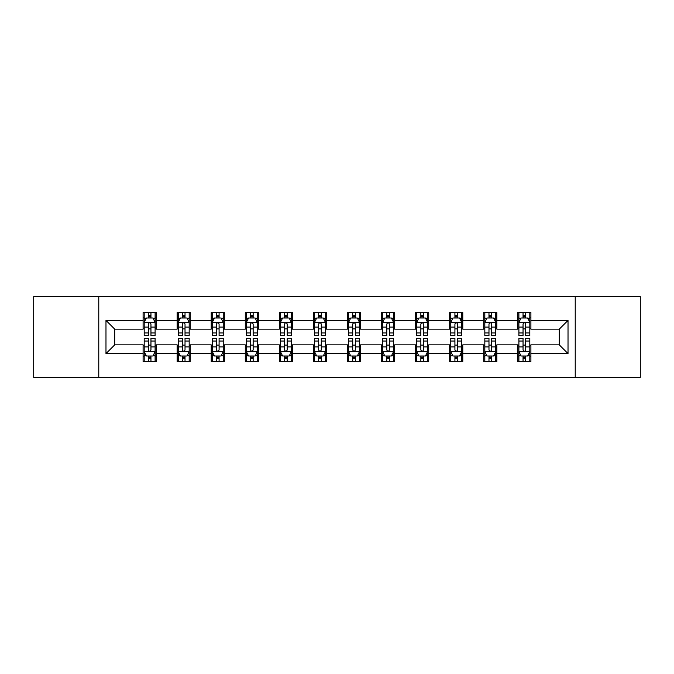 <?xml version="1.0" encoding="UTF-8"?>
<svg xmlns="http://www.w3.org/2000/svg" width="674" height="674" viewBox="0 0 674 674"><rect width="100%" height="100%" fill="white"/><g stroke="black" fill="none" stroke-linecap="round" stroke-linejoin="round"><path stroke-width="1.01" d="M575.225 377.398L640.3 377.398L640.3 296.602L575.225 296.602L575.225 377.398L98.775 377.398L98.775 296.602L33.7 296.602L33.7 377.398L98.775 377.398M575.225 296.602L98.775 296.602M530.901 320.403L530.901 312.433L517.801 312.433L517.801 320.403L496.839 320.403L496.839 312.433L483.738 312.433L483.738 320.403L462.777 320.403L462.777 312.433L449.676 312.433L449.676 320.403L428.715 320.403L428.715 312.433L415.605 312.433L415.605 320.403L394.644 320.403L394.644 312.433L381.543 312.433L381.543 320.403L360.582 320.403L360.582 312.433L347.481 312.433L347.481 320.403L326.519 320.403L326.519 312.433L313.418 312.433L313.418 320.403L292.457 320.403L292.457 312.433L279.356 312.433L279.356 320.403L258.395 320.403L258.395 312.433L245.285 312.433L245.285 320.403L224.324 320.403L224.324 312.433L211.223 312.433L211.223 320.403L190.262 320.403L190.262 312.433L177.161 312.433L177.161 320.403L156.2 320.403L156.2 312.433L143.099 312.433L143.099 320.403L105.978 320.403L105.978 353.597L114.715 344.861L143.099 344.861L143.099 361.567L156.2 361.567L156.2 344.861L177.161 344.861L177.161 361.567L190.262 361.567L190.262 344.861L211.223 344.861L211.223 361.567L224.324 361.567L224.324 344.861L245.285 344.861L245.285 361.567L258.395 361.567L258.395 344.861L279.356 344.861L279.356 361.567L292.457 361.567L292.457 344.861L313.418 344.861L313.418 361.567L326.519 361.567L326.519 344.861L347.481 344.861L347.481 361.567L360.582 361.567L360.582 344.861L381.543 344.861L381.543 361.567L394.644 361.567L394.644 344.861L415.605 344.861L415.605 361.567L428.715 361.567L428.715 344.861L449.676 344.861L449.676 361.567L462.777 361.567L462.777 344.861L483.738 344.861L483.738 361.567L496.839 361.567L496.839 344.861L517.801 344.861L517.801 361.567L530.901 361.567L530.901 344.861L559.285 344.861L559.285 329.139L530.901 329.139L530.901 320.403L568.022 320.403L568.022 353.597L530.901 353.597M517.801 353.597L496.839 353.597M483.738 353.597L462.777 353.597M449.676 353.597L428.715 353.597M415.605 353.597L394.644 353.597M381.543 353.597L360.582 353.597M347.481 353.597L326.519 353.597M313.418 353.597L292.457 353.597M279.356 353.597L258.395 353.597M245.285 353.597L224.324 353.597M211.223 353.597L190.262 353.597M177.161 353.597L156.2 353.597M143.099 353.597L105.978 353.597M517.801 320.403L517.801 329.139L496.839 329.139L496.839 320.403M483.738 320.403L483.738 329.139L462.777 329.139L462.777 320.403M449.676 320.403L449.676 329.139L428.715 329.139L428.715 320.403M415.605 320.403L415.605 329.139L394.644 329.139L394.644 320.403M381.543 320.403L381.543 329.139L360.582 329.139L360.582 320.403M347.481 320.403L347.481 329.139L326.519 329.139L326.519 320.403M313.418 320.403L313.418 329.139L292.457 329.139L292.457 320.403M279.356 320.403L279.356 329.139L258.395 329.139L258.395 320.403M245.285 320.403L245.285 329.139L224.324 329.139L224.324 320.403M211.223 320.403L211.223 329.139L190.262 329.139L190.262 320.403M177.161 320.403L177.161 329.139L156.2 329.139L156.2 320.403M143.099 320.403L143.099 329.139L114.715 329.139L105.978 320.403M114.715 329.139L114.715 344.861M568.022 353.597L559.285 344.861M559.285 329.139L568.022 320.403M143.099 317.892L144.185 317.892M148.339 317.892L150.959 317.892M155.104 317.892L156.2 317.892M143.099 328.92L144.185 328.92M148.339 328.92L150.959 328.92M155.104 328.92L156.2 328.92M143.099 345.08L144.185 345.08M148.339 345.08L150.959 345.08M155.104 345.08L156.2 345.08M143.099 356.108L144.185 356.108M148.339 356.108L150.959 356.108M155.104 356.108L156.2 356.108M177.161 345.08L178.256 345.08M182.401 345.08L185.021 345.08M189.175 345.08L190.262 345.08M177.161 356.108L178.256 356.108M182.401 356.108L185.021 356.108M189.175 356.108L190.262 356.108M177.161 317.892L178.256 317.892M182.401 317.892L185.021 317.892M189.175 317.892L190.262 317.892M177.161 328.92L178.256 328.92M182.401 328.92L185.021 328.92M189.175 328.92L190.262 328.92M211.223 345.08L212.318 345.08M216.464 345.08L219.084 345.08M223.237 345.08L224.324 345.08M211.223 356.108L212.318 356.108M216.464 356.108L219.084 356.108M223.237 356.108L224.324 356.108M211.223 317.892L212.318 317.892M216.464 317.892L219.084 317.892M223.237 317.892L224.324 317.892M211.223 328.92L212.318 328.92M216.464 328.92L219.084 328.92M223.237 328.92L224.324 328.92M245.285 345.08L246.381 345.08M250.534 345.08L253.154 345.08M257.299 345.08L258.395 345.08M245.285 356.108L246.381 356.108M250.534 356.108L253.154 356.108M257.299 356.108L258.395 356.108M245.285 317.892L246.381 317.892M250.534 317.892L253.154 317.892M257.299 317.892L258.395 317.892M245.285 328.92L246.381 328.92M250.534 328.92L253.154 328.92M257.299 328.92L258.395 328.92M279.356 345.08L280.443 345.08M284.596 345.08L287.217 345.08M291.362 345.08L292.457 345.08M279.356 356.108L280.443 356.108M284.596 356.108L287.217 356.108M291.362 356.108L292.457 356.108M279.356 317.892L280.443 317.892M284.596 317.892L287.217 317.892M291.362 317.892L292.457 317.892M279.356 328.92L280.443 328.92M284.596 328.92L287.217 328.92M291.362 328.92L292.457 328.92M313.418 345.08L314.505 345.08M318.659 345.08L321.279 345.08M325.424 345.08L326.519 345.08M313.418 356.108L314.505 356.108M318.659 356.108L321.279 356.108M325.424 356.108L326.519 356.108M313.418 317.892L314.505 317.892M318.659 317.892L321.279 317.892M325.424 317.892L326.519 317.892M313.418 328.92L314.505 328.92M318.659 328.92L321.279 328.92M325.424 328.92L326.519 328.92M347.481 345.08L348.576 345.08M352.721 345.08L355.341 345.08M359.495 345.08L360.582 345.08M347.481 356.108L348.576 356.108M352.721 356.108L355.341 356.108M359.495 356.108L360.582 356.108M347.481 317.892L348.576 317.892M352.721 317.892L355.341 317.892M359.495 317.892L360.582 317.892M347.481 328.92L348.576 328.92M352.721 328.92L355.341 328.92M359.495 328.92L360.582 328.92M381.543 345.08L382.638 345.08M386.783 345.08L389.404 345.08M393.557 345.08L394.644 345.08M381.543 356.108L382.638 356.108M386.783 356.108L389.404 356.108M393.557 356.108L394.644 356.108M381.543 317.892L382.638 317.892M386.783 317.892L389.404 317.892M393.557 317.892L394.644 317.892M381.543 328.92L382.638 328.92M386.783 328.92L389.404 328.92M393.557 328.92L394.644 328.92M415.605 345.08L416.701 345.08M420.846 345.08L423.466 345.08M427.619 345.08L428.715 345.08M415.605 356.108L416.701 356.108M420.846 356.108L423.466 356.108M427.619 356.108L428.715 356.108M415.605 317.892L416.701 317.892M420.846 317.892L423.466 317.892M427.619 317.892L428.715 317.892M415.605 328.92L416.701 328.92M420.846 328.92L423.466 328.92M427.619 328.92L428.715 328.92M449.676 345.08L450.763 345.08M454.916 345.08L457.536 345.08M461.682 345.08L462.777 345.08M449.676 356.108L450.763 356.108M454.916 356.108L457.536 356.108M461.682 356.108L462.777 356.108M449.676 317.892L450.763 317.892M454.916 317.892L457.536 317.892M461.682 317.892L462.777 317.892M449.676 328.92L450.763 328.92M454.916 328.92L457.536 328.92M461.682 328.92L462.777 328.92M483.738 345.08L484.825 345.08M488.979 345.08L491.599 345.08M495.744 345.08L496.839 345.08M483.738 356.108L484.825 356.108M488.979 356.108L491.599 356.108M495.744 356.108L496.839 356.108M483.738 317.892L484.825 317.892M488.979 317.892L491.599 317.892M495.744 317.892L496.839 317.892M483.738 328.92L484.825 328.92M488.979 328.92L491.599 328.92M495.744 328.92L496.839 328.92M517.801 345.08L518.896 345.08M523.041 345.08L525.661 345.08M529.815 345.08L530.901 345.08M517.801 356.108L518.896 356.108M523.041 356.108L525.661 356.108M529.815 356.108L530.901 356.108M517.801 317.892L518.896 317.892M523.041 317.892L525.661 317.892M529.815 317.892L530.901 317.892M517.801 328.92L518.896 328.92M523.041 328.92L525.661 328.92M529.815 328.92L530.901 328.92M150.959 315.272L148.339 315.272M155.104 332.956L150.959 332.956L150.959 335.686L155.104 335.686L155.104 322.366L152.922 318.002L146.376 318.002L144.185 322.366L144.185 335.686L148.339 335.686L148.339 332.956L144.185 332.956M144.185 322.366L144.185 312.433M155.104 322.366L155.104 312.433M148.339 318.002L148.339 312.433M150.959 312.433L150.959 318.002M150.959 332.956L150.959 324.009C150.083 322.324 149.215 322.324 148.339 324.009L148.339 332.956M148.339 358.728L150.959 358.728M144.185 341.044L148.339 341.044L148.339 338.314L144.185 338.314L144.185 351.634L146.376 355.998L152.922 355.998L155.104 351.634L155.104 338.314L150.959 338.314L150.959 341.044L155.104 341.044M155.104 351.634L155.104 361.567M144.185 351.634L144.185 361.567M150.959 355.998L150.959 361.567M148.339 361.567L148.339 355.998M148.339 341.044L148.339 349.991C149.207 351.676 150.083 351.676 150.959 349.991L150.959 341.044M185.021 315.272L182.401 315.272M189.175 332.956L185.021 332.956L185.021 335.686L189.175 335.686L189.175 322.366L186.984 318.002L180.438 318.002L178.256 322.366L178.256 335.686L182.401 335.686L182.401 332.956L178.256 332.956M178.256 322.366L178.256 312.433M189.175 322.366L189.175 312.433M182.401 318.002L182.401 312.433M185.021 312.433L185.021 318.002M185.021 332.956L185.021 324.009C184.154 322.324 183.277 322.324 182.401 324.009L182.401 332.956M219.084 315.272L216.464 315.272M223.237 332.956L219.084 332.956L219.084 335.686L223.237 335.686L223.237 322.366L221.055 318.002L214.5 318.002L212.318 322.366L212.318 335.686L216.464 335.686L216.464 332.956L212.318 332.956M212.318 322.366L212.318 312.433M223.237 322.366L223.237 312.433M216.464 318.002L216.464 312.433M219.084 312.433L219.084 318.002M219.084 332.956L219.084 324.009C218.216 322.324 217.34 322.324 216.464 324.009L216.464 332.956M182.401 358.728L185.021 358.728M178.256 341.044L182.401 341.044L182.401 338.314L178.256 338.314L178.256 351.634L180.438 355.998L186.984 355.998L189.175 351.634L189.175 338.314L185.021 338.314L185.021 341.044L189.175 341.044M189.175 351.634L189.175 361.567M178.256 351.634L178.256 361.567M185.021 355.998L185.021 361.567M182.401 361.567L182.401 355.998M182.401 341.044L182.401 349.991C183.277 351.676 184.145 351.676 185.021 349.991L185.021 341.044M216.464 358.728L219.084 358.728M212.318 341.044L216.464 341.044L216.464 338.314L212.318 338.314L212.318 351.634L214.5 355.998L221.055 355.998L223.237 351.634L223.237 338.314L219.084 338.314L219.084 341.044L223.237 341.044M223.237 351.634L223.237 361.567M212.318 351.634L212.318 361.567M219.084 355.998L219.084 361.567M216.464 361.567L216.464 355.998M216.464 341.044L216.464 349.991C217.34 351.676 218.216 351.676 219.084 349.991L219.084 341.044M253.154 315.272L250.534 315.272M257.299 332.956L253.154 332.956L253.154 335.686L257.299 335.686L257.299 322.366L255.117 318.002L248.563 318.002L246.381 322.366L246.381 335.686L250.534 335.686L250.534 332.956L246.381 332.956M246.381 322.366L246.381 312.433M257.299 322.366L257.299 312.433M250.534 318.002L250.534 312.433M253.154 312.433L253.154 318.002M253.154 332.956L253.154 324.009C252.278 322.324 251.402 322.324 250.534 324.009L250.534 332.956M287.217 315.272L284.596 315.272M291.362 332.956L287.217 332.956L287.217 335.686L291.362 335.686L291.362 322.366L289.18 318.002L282.625 318.002L280.443 322.366L280.443 335.686L284.596 335.686L284.596 332.956L280.443 332.956M280.443 322.366L280.443 312.433M291.362 322.366L291.362 312.433M284.596 318.002L284.596 312.433M287.217 312.433L287.217 318.002M287.217 332.956L287.217 324.009C286.34 322.324 285.473 322.324 284.596 324.009L284.596 332.956M321.279 315.272L318.659 315.272M325.424 332.956L321.279 332.956L321.279 335.686L325.424 335.686L325.424 322.366L323.242 318.002L316.696 318.002L314.505 322.366L314.505 335.686L318.659 335.686L318.659 332.956L314.505 332.956M314.505 322.366L314.505 312.433M325.424 322.366L325.424 312.433M318.659 318.002L318.659 312.433M321.279 312.433L321.279 318.002M321.279 332.956L321.279 324.009C320.403 322.324 319.535 322.324 318.659 324.009L318.659 332.956M250.534 358.728L253.154 358.728M246.381 341.044L250.534 341.044L250.534 338.314L246.381 338.314L246.381 351.634L248.563 355.998L255.117 355.998L257.299 351.634L257.299 338.314L253.154 338.314L253.154 341.044L257.299 341.044M257.299 351.634L257.299 361.567M246.381 351.634L246.381 361.567M253.154 355.998L253.154 361.567M250.534 361.567L250.534 355.998M250.534 341.044L250.534 349.991C251.402 351.676 252.278 351.676 253.154 349.991L253.154 341.044M284.596 358.728L287.217 358.728M280.443 341.044L284.596 341.044L284.596 338.314L280.443 338.314L280.443 351.634L282.625 355.998L289.18 355.998L291.362 351.634L291.362 338.314L287.217 338.314L287.217 341.044L291.362 341.044M291.362 351.634L291.362 361.567M280.443 351.634L280.443 361.567M287.217 355.998L287.217 361.567M284.596 361.567L284.596 355.998M284.596 341.044L284.596 349.991C285.464 351.676 286.34 351.676 287.217 349.991L287.217 341.044M318.659 358.728L321.279 358.728M314.505 341.044L318.659 341.044L318.659 338.314L314.505 338.314L314.505 351.634L316.696 355.998L323.242 355.998L325.424 351.634L325.424 338.314L321.279 338.314L321.279 341.044L325.424 341.044M325.424 351.634L325.424 361.567M314.505 351.634L314.505 361.567M321.279 355.998L321.279 361.567M318.659 361.567L318.659 355.998M318.659 341.044L318.659 349.991C319.527 351.676 320.403 351.676 321.279 349.991L321.279 341.044M355.341 315.272L352.721 315.272M359.495 332.956L355.341 332.956L355.341 335.686L359.495 335.686L359.495 322.366L357.304 318.002L350.758 318.002L348.576 322.366L348.576 335.686L352.721 335.686L352.721 332.956L348.576 332.956M348.576 322.366L348.576 312.433M359.495 322.366L359.495 312.433M352.721 318.002L352.721 312.433M355.341 312.433L355.341 318.002M355.341 332.956L355.341 324.009C354.473 322.324 353.597 322.324 352.721 324.009L352.721 332.956M352.721 358.728L355.341 358.728M348.576 341.044L352.721 341.044L352.721 338.314L348.576 338.314L348.576 351.634L350.758 355.998L357.304 355.998L359.495 351.634L359.495 338.314L355.341 338.314L355.341 341.044L359.495 341.044M359.495 351.634L359.495 361.567M348.576 351.634L348.576 361.567M355.341 355.998L355.341 361.567M352.721 361.567L352.721 355.998M352.721 341.044L352.721 349.991C353.597 351.676 354.465 351.676 355.341 349.991L355.341 341.044M389.404 315.272L386.783 315.272M393.557 332.956L389.404 332.956L389.404 335.686L393.557 335.686L393.557 322.366L391.375 318.002L384.82 318.002L382.638 322.366L382.638 335.686L386.783 335.686L386.783 332.956L382.638 332.956M382.638 322.366L382.638 312.433M393.557 322.366L393.557 312.433M386.783 318.002L386.783 312.433M389.404 312.433L389.404 318.002M389.404 332.956L389.404 324.009C388.536 322.324 387.66 322.324 386.783 324.009L386.783 332.956M386.783 358.728L389.404 358.728M382.638 341.044L386.783 341.044L386.783 338.314L382.638 338.314L382.638 351.634L384.82 355.998L391.375 355.998L393.557 351.634L393.557 338.314L389.404 338.314L389.404 341.044L393.557 341.044M393.557 351.634L393.557 361.567M382.638 351.634L382.638 361.567M389.404 355.998L389.404 361.567M386.783 361.567L386.783 355.998M386.783 341.044L386.783 349.991C387.66 351.676 388.527 351.676 389.404 349.991L389.404 341.044M423.466 315.272L420.846 315.272M427.619 332.956L423.466 332.956L423.466 335.686L427.619 335.686L427.619 322.366L425.437 318.002L418.883 318.002L416.701 322.366L416.701 335.686L420.846 335.686L420.846 332.956L416.701 332.956M416.701 322.366L416.701 312.433M427.619 322.366L427.619 312.433M420.846 318.002L420.846 312.433M423.466 312.433L423.466 318.002M423.466 332.956L423.466 324.009C422.598 322.324 421.722 322.324 420.846 324.009L420.846 332.956M420.846 358.728L423.466 358.728M416.701 341.044L420.846 341.044L420.846 338.314L416.701 338.314L416.701 351.634L418.883 355.998L425.437 355.998L427.619 351.634L427.619 338.314L423.466 338.314L423.466 341.044L427.619 341.044M427.619 351.634L427.619 361.567M416.701 351.634L416.701 361.567M423.466 355.998L423.466 361.567M420.846 361.567L420.846 355.998M420.846 341.044L420.846 349.991C421.722 351.676 422.598 351.676 423.466 349.991L423.466 341.044M457.536 315.272L454.916 315.272M461.682 332.956L457.536 332.956L457.536 335.686L461.682 335.686L461.682 322.366L459.5 318.002L452.945 318.002L450.763 322.366L450.763 335.686L454.916 335.686L454.916 332.956L450.763 332.956M450.763 322.366L450.763 312.433M461.682 322.366L461.682 312.433M454.916 318.002L454.916 312.433M457.536 312.433L457.536 318.002M457.536 332.956L457.536 324.009C456.66 322.324 455.784 322.324 454.916 324.009L454.916 332.956M454.916 358.728L457.536 358.728M450.763 341.044L454.916 341.044L454.916 338.314L450.763 338.314L450.763 351.634L452.945 355.998L459.5 355.998L461.682 351.634L461.682 338.314L457.536 338.314L457.536 341.044L461.682 341.044M461.682 351.634L461.682 361.567M450.763 351.634L450.763 361.567M457.536 355.998L457.536 361.567M454.916 361.567L454.916 355.998M454.916 341.044L454.916 349.991C455.784 351.676 456.66 351.676 457.536 349.991L457.536 341.044M491.599 315.272L488.979 315.272M495.744 332.956L491.599 332.956L491.599 335.686L495.744 335.686L495.744 322.366L493.562 318.002L487.016 318.002L484.825 322.366L484.825 335.686L488.979 335.686L488.979 332.956L484.825 332.956M484.825 322.366L484.825 312.433M495.744 322.366L495.744 312.433M488.979 318.002L488.979 312.433M491.599 312.433L491.599 318.002M491.599 332.956L491.599 324.009C490.723 322.324 489.855 322.324 488.979 324.009L488.979 332.956M488.979 358.728L491.599 358.728M484.825 341.044L488.979 341.044L488.979 338.314L484.825 338.314L484.825 351.634L487.016 355.998L493.562 355.998L495.744 351.634L495.744 338.314L491.599 338.314L491.599 341.044L495.744 341.044M495.744 351.634L495.744 361.567M484.825 351.634L484.825 361.567M491.599 355.998L491.599 361.567M488.979 361.567L488.979 355.998M488.979 341.044L488.979 349.991C489.846 351.676 490.723 351.676 491.599 349.991L491.599 341.044M525.661 315.272L523.041 315.272M529.815 332.956L525.661 332.956L525.661 335.686L529.815 335.686L529.815 322.366L527.624 318.002L521.078 318.002L518.896 322.366L518.896 335.686L523.041 335.686L523.041 332.956L518.896 332.956M518.896 322.366L518.896 312.433M529.815 322.366L529.815 312.433M523.041 318.002L523.041 312.433M525.661 312.433L525.661 318.002M525.661 332.956L525.661 324.009C524.793 322.324 523.917 322.324 523.041 324.009L523.041 332.956M523.041 358.728L525.661 358.728M518.896 341.044L523.041 341.044L523.041 338.314L518.896 338.314L518.896 351.634L521.078 355.998L527.624 355.998L529.815 351.634L529.815 338.314L525.661 338.314L525.661 341.044L529.815 341.044M529.815 351.634L529.815 361.567M518.896 351.634L518.896 361.567M525.661 355.998L525.661 361.567M523.041 361.567L523.041 355.998M523.041 341.044L523.041 349.991C523.917 351.676 524.785 351.676 525.661 349.991L525.661 341.044M155.054 322.265L144.244 322.265M144.185 318.263L146.241 318.263M153.057 318.263L155.104 318.263M148.339 327.101L144.185 327.101M155.104 327.101L150.959 327.101M150.959 316.662L148.339 316.662M144.244 351.735L155.054 351.735M155.104 355.737L153.057 355.737M146.241 355.737L144.185 355.737M150.959 346.899L155.104 346.899M144.185 346.899L148.339 346.899M148.339 357.338L150.959 357.338M189.116 322.265L178.307 322.265M178.256 318.263L180.303 318.263M187.119 318.263L189.175 318.263M182.401 327.101L178.256 327.101M189.175 327.101L185.021 327.101M185.021 316.662L182.401 316.662M223.178 322.265L212.369 322.265M212.318 318.263L214.366 318.263M221.182 318.263L223.237 318.263M216.464 327.101L212.318 327.101M223.237 327.101L219.084 327.101M219.084 316.662L216.464 316.662M178.307 351.735L189.116 351.735M189.175 355.737L187.119 355.737M180.303 355.737L178.256 355.737M185.021 346.899L189.175 346.899M178.256 346.899L182.401 346.899M182.401 357.338L185.021 357.338M212.369 351.735L223.178 351.735M223.237 355.737L221.182 355.737M214.366 355.737L212.318 355.737M219.084 346.899L223.237 346.899M212.318 346.899L216.464 346.899M216.464 357.338L219.084 357.338M257.241 322.265L246.44 322.265M246.381 318.263L248.436 318.263M255.244 318.263L257.299 318.263M250.534 327.101L246.381 327.101M257.299 327.101L253.154 327.101M253.154 316.662L250.534 316.662M291.311 322.265L280.502 322.265M280.443 318.263L282.499 318.263M289.315 318.263L291.362 318.263M284.596 327.101L280.443 327.101M291.362 327.101L287.217 327.101M287.217 316.662L284.596 316.662M325.373 322.265L314.564 322.265M314.505 318.263L316.561 318.263M323.377 318.263L325.424 318.263M318.659 327.101L314.505 327.101M325.424 327.101L321.279 327.101M321.279 316.662L318.659 316.662M246.44 351.735L257.241 351.735M257.299 355.737L255.244 355.737M248.436 355.737L246.381 355.737M253.154 346.899L257.299 346.899M246.381 346.899L250.534 346.899M250.534 357.338L253.154 357.338M280.502 351.735L291.311 351.735M291.362 355.737L289.315 355.737M282.499 355.737L280.443 355.737M287.217 346.899L291.362 346.899M280.443 346.899L284.596 346.899M284.596 357.338L287.217 357.338M314.564 351.735L325.373 351.735M325.424 355.737L323.377 355.737M316.561 355.737L314.505 355.737M321.279 346.899L325.424 346.899M314.505 346.899L318.659 346.899M318.659 357.338L321.279 357.338M359.436 322.265L348.627 322.265M348.576 318.263L350.623 318.263M357.439 318.263L359.495 318.263M352.721 327.101L348.576 327.101M359.495 327.101L355.341 327.101M355.341 316.662L352.721 316.662M348.627 351.735L359.436 351.735M359.495 355.737L357.439 355.737M350.623 355.737L348.576 355.737M355.341 346.899L359.495 346.899M348.576 346.899L352.721 346.899M352.721 357.338L355.341 357.338M393.498 322.265L382.689 322.265M382.638 318.263L384.686 318.263M391.501 318.263L393.557 318.263M386.783 327.101L382.638 327.101M393.557 327.101L389.404 327.101M389.404 316.662L386.783 316.662M382.689 351.735L393.498 351.735M393.557 355.737L391.501 355.737M384.686 355.737L382.638 355.737M389.404 346.899L393.557 346.899M382.638 346.899L386.783 346.899M386.783 357.338L389.404 357.338M427.56 322.265L416.759 322.265M416.701 318.263L418.756 318.263M425.564 318.263L427.619 318.263M420.846 327.101L416.701 327.101M427.619 327.101L423.466 327.101M423.466 316.662L420.846 316.662M416.759 351.735L427.56 351.735M427.619 355.737L425.564 355.737M418.756 355.737L416.701 355.737M423.466 346.899L427.619 346.899M416.701 346.899L420.846 346.899M420.846 357.338L423.466 357.338M461.631 322.265L450.822 322.265M450.763 318.263L452.818 318.263M459.634 318.263L461.682 318.263M454.916 327.101L450.763 327.101M461.682 327.101L457.536 327.101M457.536 316.662L454.916 316.662M450.822 351.735L461.631 351.735M461.682 355.737L459.634 355.737M452.818 355.737L450.763 355.737M457.536 346.899L461.682 346.899M450.763 346.899L454.916 346.899M454.916 357.338L457.536 357.338M495.693 322.265L484.884 322.265M484.825 318.263L486.881 318.263M493.697 318.263L495.744 318.263M488.979 327.101L484.825 327.101M495.744 327.101L491.599 327.101M491.599 316.662L488.979 316.662M484.884 351.735L495.693 351.735M495.744 355.737L493.697 355.737M486.881 355.737L484.825 355.737M491.599 346.899L495.744 346.899M484.825 346.899L488.979 346.899M488.979 357.338L491.599 357.338M529.756 322.265L518.946 322.265M518.896 318.263L520.943 318.263M527.759 318.263L529.815 318.263M523.041 327.101L518.896 327.101M529.815 327.101L525.661 327.101M525.661 316.662L523.041 316.662M518.946 351.735L529.756 351.735M529.815 355.737L527.759 355.737M520.943 355.737L518.896 355.737M525.661 346.899L529.815 346.899M518.896 346.899L523.041 346.899M523.041 357.338L525.661 357.338"/></g></svg>
